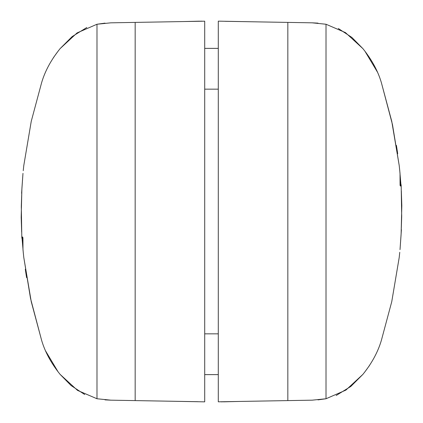 <?xml version="1.0" encoding="UTF-8"?>
<svg xmlns="http://www.w3.org/2000/svg" width="423" height="423" viewBox="0 0 423 423"><rect width="100%" height="100%" fill="white"/><g stroke="black" fill="none" stroke-linecap="round" stroke-linejoin="round"><path stroke-width="0.63" d="M204.706 333.842L218.294 333.842M218.294 374.625L204.706 374.625M110.879 400.174L197.906 401.691M104.999 23.128L96.989 24.243L110.852 22.826L204.706 21.187L204.706 401.691M197.906 21.309L204.706 21.187M104.999 399.872L110.831 400.174M116.114 22.736L110.852 22.826M86.831 27.495L72.153 36.574L60.103 48.624L77.092 32.904L96.989 24.243L96.989 398.757L110.879 400.169M135.164 400.597L135.164 22.403M96.989 398.757L77.557 390.408L60.103 374.371L71.106 385.559L84.711 394.527M116.246 400.269L159.291 401.02M58.173 371.97L45.462 350.73M21.594 193.316L22.979 173.372L21.922 188.256L21.309 206.165L21.822 237.747L22.17 239.265L22.477 236.901L22.937 237.668L22.979 249.628L23.794 257.48L30.535 298.442L41.581 340.182L31.249 301.694L23.794 257.491L23.254 252.457M23.239 252.272L22.149 239.392M21.615 230.144L21.309 221.435M53.441 57.591L58.543 50.559M23.239 170.702L23.794 165.509L31.249 121.311L41.581 82.818C44.981 71.133 51.157 59.733 60.103 48.624M60.103 374.376C51.141 363.23 44.965 351.83 41.581 340.182M25.301 269.24L26.591 277.631M218.294 89.158L204.706 89.158M204.706 48.375L218.294 48.375M312.121 22.826L225.094 21.309M318.001 399.872L326.011 398.757L312.148 400.174L218.294 401.813L218.294 21.309M225.094 401.691L218.294 401.813M318.001 23.128L312.169 22.826M306.887 400.264L312.148 400.174M336.169 395.505L350.847 386.426L362.897 374.376L345.908 390.096L326.011 398.757L326.011 24.243L312.121 22.831M287.836 22.403L287.836 400.597M326.011 24.243L345.443 32.592L362.897 48.629L351.894 37.441L338.289 28.473M306.754 22.731L263.709 21.98M364.827 51.03L377.538 72.27M401.406 229.684L400.021 249.628L401.078 234.744L401.691 216.835L401.178 185.253L400.83 183.735L400.523 186.099L400.063 185.332L400.021 173.372L399.206 165.52L392.465 124.558L381.419 82.818L391.751 121.306L399.206 165.509L399.746 170.543M399.761 170.728L400.851 183.608M401.385 192.856L401.691 201.565M369.559 365.409L364.457 372.441M399.761 252.298L399.206 257.491L391.751 301.689L381.419 340.182C378.019 351.867 371.843 363.267 362.897 374.376M362.897 48.624C371.859 59.77 378.035 71.17 381.419 82.818M397.699 153.761L396.409 145.369M201.983 21.15L183.688 21.557M199.386 21.171L183.841 21.552M110.778 22.831L116.23 22.736M110.778 400.169L116.346 400.269M161.628 401.057L204.706 401.85M21.309 206.165L21.309 207.957M21.652 231.434L21.658 231.73M21.668 232.174L21.182 217.327L21.874 189.055M22.964 247.767L22.234 238.884M25.459 270.35L26.326 276.013M221.023 401.85L239.312 401.443M223.614 401.829L239.159 401.448M312.222 400.169L306.77 400.264M312.222 22.831L306.654 22.731M261.372 21.943L218.294 21.15M401.691 216.835L401.691 215.043M401.348 191.566L401.342 191.27M401.332 190.826L401.818 205.673L401.126 233.945M400.036 175.233L400.766 184.116M397.541 152.65L396.674 146.987"/></g></svg>
